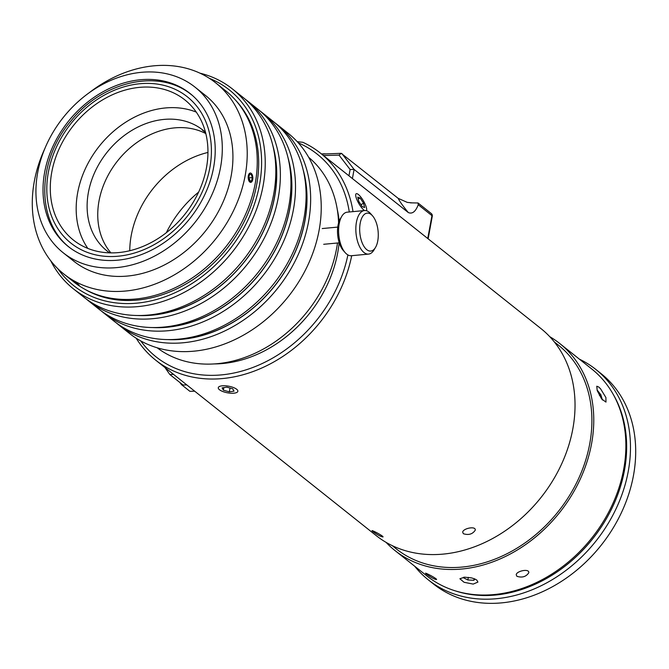 <?xml version="1.0" encoding="UTF-8"?>
<svg xmlns="http://www.w3.org/2000/svg" width="669" height="669" viewBox="0 0 669 669"><rect width="100%" height="100%" fill="white"/><g stroke="black" fill="none" stroke-linecap="round" stroke-linejoin="round"><path stroke-width="1" d="M323.503 155.559L339.024 155.116L341.207 153.326L321.638 154.079M341.207 153.326L398.155 198.333C399.644 201.411 403.031 206.152 408.316 212.566C412.347 214.222 415.658 211.613 418.242 204.739L431.948 215.644A2.818 0.953 10.4 0 1 432.283 216.229A2.818 2.818 0 0 0 431.262 213.511A2.818 2.25 128.5 0 1 431.948 215.644L427.75 238.499M339.024 155.116L350.121 169.516L354.093 169.424L341.851 153.536M431.262 213.511L418.025 202.975L418.242 204.739M410.381 202.858L418.025 202.975M411.594 202.824L407.304 202.398L398.155 198.333M408.316 212.566L354.093 169.424L352.412 178.564M325.452 153.878A11.85 4.006 -169.6 0 0 323.294 153.853A11.85 4.006 -169.6 0 0 321.513 153.979M426.329 574.077L425.534 573.266C425.141 572.455 436.79 578.434 436.581 579.53C434.566 579.379 431.154 577.556 426.329 574.077M463.349 533.703L462.697 532.148C462.965 528.401 476.094 525.642 475.241 530.208C472.54 534.213 468.576 535.376 463.349 533.703M516.878 576.293L516.217 574.73C516.493 570.991 529.614 568.224 528.769 572.798C526.06 576.795 522.096 577.957 516.878 576.293M372.809 531.487L372.014 530.684C371.613 529.865 383.27 535.852 383.053 536.948C381.046 536.797 377.625 534.974 372.809 531.487M136.175 338.213A132.295 105.25 -51.5 0 0 155.534 360.039L376.187 535.593A132.295 105.25 -51.5 0 0 492.484 538.595A132.295 105.25 -51.5 0 0 572.848 428.77A132.295 105.25 -51.5 0 0 540.92 328.546L320.267 152.992A132.295 105.25 -51.5 0 0 302.848 142.296L297.228 141.677M155.534 360.039A132.295 105.25 -51.5 0 0 270.702 363.652A132.295 105.25 -51.5 0 0 351.718 255.683M353.006 211.63A132.295 105.25 -51.5 0 0 320.267 152.992M298.299 142.857A129.477 103.009 128.5 0 1 349.285 211.981M347.897 254.914A129.477 103.009 128.5 0 1 256.72 365.943A129.477 103.009 128.5 0 1 140.724 340.914M559.652 343.448L591.764 368.995A132.295 105.25 128.5 0 1 623.692 469.228A132.295 105.25 128.5 0 1 543.328 579.053A132.295 105.25 128.5 0 1 427.031 576.051L394.919 550.503A132.295 105.25 -51.5 0 0 511.216 553.506A132.295 105.25 -51.5 0 0 591.58 443.681A132.295 105.25 -51.5 0 0 559.652 343.448A132.295 105.25 -51.5 0 0 549.751 336.666M386.088 542.375A132.295 105.25 -51.5 0 0 394.919 550.503M605.905 397.52L605.98 402.094L601.615 398.941L597.208 390.596L596.765 386.239L598.68 386.975L600.578 388.823L605.905 397.52M473.209 584.096L464.077 582.289L459.879 578.769L464.503 577.171L471.411 577.874L474.555 578.844L476.838 580.107L477.917 582.08L473.209 584.096M392.176 545.611L396.232 548.848A130.179 103.57 -51.5 0 0 510.673 551.8A130.179 103.57 -51.5 0 0 589.749 443.731A130.179 103.57 -51.5 0 0 558.339 345.104L554.275 341.876M612.846 393.707A131.659 104.749 128.5 0 1 624.478 470.307A131.659 104.749 128.5 0 1 455.848 591.036M414.671 566.217A134.486 106.99 -51.5 0 0 428.344 579.889A134.486 106.99 -51.5 0 0 546.565 582.942A134.486 106.99 -51.5 0 0 628.258 471.302A134.486 106.99 -51.5 0 0 595.803 369.413A134.486 106.99 -51.5 0 0 579.404 359.161M595.803 369.413L601.021 373.57A134.486 106.99 128.5 0 1 633.476 475.458A134.486 106.99 128.5 0 1 551.783 587.098A134.486 106.99 128.5 0 1 433.562 584.045L428.344 579.889M474.898 578.986L473.861 580.316L467.848 579.956L463.316 577.723L463.717 577.213M467.848 579.956L468.333 577.355M473.861 580.316L474.162 578.685M597.333 390.286L600.846 394.743L602.435 399.987M600.846 394.743L599.466 395.546M223.387 390.194L222.116 387.853L226.791 387.159L232.737 388.806L234.008 391.148L229.333 391.833L223.387 390.194L223.864 387.594M229.333 391.833L230.027 388.053M220.753 390.579A9.943 3.353 -169.6 0 0 230.287 393.18A9.943 3.353 -169.6 0 0 237.503 391.942A9.943 3.353 -169.6 0 0 228.664 386.197A9.943 3.353 -169.6 0 0 218.37 388.43A9.943 3.353 -169.6 0 0 220.753 390.579M358.818 201.469L357.756 197.138L360.123 197.999L363.551 203.192L364.622 207.515L362.247 206.654L358.818 201.469M363.551 203.192L360.959 204.697M360.123 197.999L358.233 199.103M366.403 210.735A9.943 2.651 59.8 0 0 366.487 210.601A9.943 2.651 59.8 0 0 363.476 200.993A9.943 2.651 59.8 0 0 356.619 193.634A9.943 2.651 59.8 0 0 355.816 194.211A9.943 2.651 59.8 0 0 358.233 202.473A9.943 2.651 59.8 0 0 364.521 210.543M194.679 391.189L189.896 391.323L181.533 384.675L179.827 382.459M182.57 384.642L181.533 384.675M173.547 374.372L169.801 374.481L165 367.574M186.793 384.909L183.047 385.018L169.801 374.481M198.601 192.137A97.791 77.805 -51.5 0 0 177.778 213.963A97.791 77.805 -51.5 0 0 166.338 232.687M65.713 124.802A97.791 77.805 128.5 0 1 190.004 93.434A97.791 77.805 128.5 0 1 189.996 218.403A97.791 77.805 128.5 0 1 68.23 246.485A97.791 77.805 128.5 0 1 65.713 124.802M197.731 218.838A105.836 84.202 128.5 0 1 63.221 252.782A105.836 84.202 128.5 0 1 63.221 117.535A105.836 84.202 128.5 0 1 195.013 87.137A105.836 84.202 128.5 0 1 197.731 218.838M339.124 242.839A117.125 93.183 128.5 0 1 312.498 309.538A117.125 93.183 128.5 0 1 214.281 363.919M337.251 209.364A117.125 93.183 128.5 0 1 339.166 221.163M337.494 242.998A121.716 96.829 128.5 0 1 266.103 347.495A121.716 96.829 128.5 0 1 157.156 347.78M308.685 157.324A121.716 96.829 128.5 0 1 338.581 222.944M84.963 289.334A121.716 96.829 -51.5 0 0 191.685 280.487A121.716 96.829 -51.5 0 0 257.757 177.795A121.716 96.829 -51.5 0 0 235.513 100.107M182.453 98.084A89.537 71.232 -51.5 0 0 72.21 127.102A89.537 71.232 -51.5 0 0 73.364 240.029A89.537 71.232 -51.5 0 0 184.861 214.314A89.537 71.232 -51.5 0 0 184.861 99.898A89.537 71.232 -51.5 0 0 182.453 98.084M207.95 152.448A89.537 71.232 -51.5 0 0 129.761 250.716M205.567 132.587L202.189 129.953L204.446 131.392M196.285 112.108A89.537 71.232 -51.5 0 0 99.263 146.21A89.537 71.232 -51.5 0 0 87.84 248.408M205.5 132.32A77.119 61.356 -51.5 0 0 203.025 130.212A77.119 61.356 -51.5 0 0 200.951 128.649A77.119 61.356 -51.5 0 0 105.995 153.644A77.119 61.356 -51.5 0 0 106.99 250.908A77.119 61.356 -51.5 0 0 109.599 252.849M205.818 133.574A77.119 61.356 -51.5 0 0 117.635 160.828A77.119 61.356 -51.5 0 0 110.903 252.882M71.449 279.876L73.046 280.813C78.691 284.534 80.188 285.722 77.529 284.375L76.843 283.924M79.201 285.237L71.458 279.951L79.21 285.237M78.248 284.818L77.529 284.375M252.623 175.997L252.765 179.484L250.666 182.428L248.283 175.914L250.239 172.978M89.203 92.748A122.067 97.114 128.5 0 1 215.753 82.906L225.788 90.892A122.067 97.114 128.5 0 1 250.959 125.847A122.067 97.114 128.5 0 1 207.315 266.304A122.067 97.114 128.5 0 1 73.791 281.933L63.756 273.947A122.067 97.114 128.5 0 1 44.907 148.426M195.013 87.137L205.651 95.6A105.836 84.202 128.5 0 1 227.468 125.914A105.836 84.202 128.5 0 1 189.628 247.697A105.836 84.202 128.5 0 1 73.858 261.245L63.221 252.782M215.753 82.906A122.067 97.114 128.5 0 1 240.924 117.861A122.067 97.114 128.5 0 1 197.28 258.318A122.067 97.114 128.5 0 1 63.756 273.947M78.29 284.626L72.294 280.562L78.29 284.626M250.908 173.179A4.658 2.316 -92.6 0 1 251.678 173.831A4.658 2.316 -92.6 0 1 252.021 181.45A4.658 2.316 -92.6 0 1 248.274 178.623A4.658 2.316 -92.6 0 1 250.908 173.179M249.729 180.939L248.676 177.762L249.462 174.525L251.31 174.458L252.364 177.636L251.577 180.881L249.729 180.939M252.364 177.636L248.692 177.803M251.31 174.458L249.462 174.542M341.8 216.288L340.304 218.796A19.05 9.165 84.6 0 0 338.205 224.45A19.05 9.165 84.6 0 0 343.289 250.507L345.229 252.69A21.876 10.528 -95.4 0 1 339.392 222.777A21.876 10.528 -95.4 0 1 341.8 216.288A21.876 10.528 -95.4 0 1 347.219 212.173L364.463 210.551A21.876 10.528 84.6 0 0 356.636 221.155A21.876 10.528 84.6 0 0 358.258 243.516A21.876 10.528 84.6 0 0 368.56 254.103A21.876 10.528 84.6 0 0 373.971 249.989L375.476 247.48A19.05 9.165 -95.4 0 1 363.777 246.1A19.05 9.165 -95.4 0 1 360.374 222.359A19.05 9.165 -95.4 0 1 372.491 215.769A19.05 9.165 -95.4 0 1 375.476 247.48M368.56 254.103L351.317 255.725A21.876 10.528 -95.4 0 1 345.229 252.69M372.491 215.769L370.551 213.578A21.876 10.528 84.6 0 0 364.463 210.551M50.719 260.734A127.712 101.604 -51.5 0 0 73.289 288.74A127.712 101.604 -51.5 0 0 232.302 252.062A127.712 101.604 -51.5 0 0 232.31 88.868A127.712 101.604 -51.5 0 0 199.947 73.164M209.338 78.315A125.028 99.472 128.5 0 1 229.367 249.721A125.028 99.472 128.5 0 1 57.843 268.729M232.31 88.868L242.897 97.289A127.712 101.604 128.5 0 1 242.897 260.484A127.712 101.604 128.5 0 1 83.876 297.17L73.289 288.74M86.184 298.934A127.712 101.604 -51.5 0 0 88.425 300.782A127.712 101.604 -51.5 0 0 247.446 264.104A127.712 101.604 -51.5 0 0 247.446 100.91A127.712 101.604 -51.5 0 0 245.138 99.146M272.785 145.315A125.028 99.472 128.5 0 1 244.503 261.763A125.028 99.472 128.5 0 1 137.379 315.492M247.446 100.91L258.033 109.331A127.712 101.604 128.5 0 1 258.033 272.534A127.712 101.604 128.5 0 1 99.012 309.212L88.425 300.782M140.54 315.492A124.902 99.363 -51.5 0 0 273.487 148.384M101.32 310.976A127.712 101.604 -51.5 0 0 103.561 312.833A127.712 101.604 -51.5 0 0 262.583 276.146A127.712 101.604 -51.5 0 0 262.583 112.952A127.712 101.604 -51.5 0 0 260.283 111.188M287.921 157.357A125.028 99.472 128.5 0 1 259.639 273.813A125.028 99.472 128.5 0 1 152.515 327.542M262.583 112.952L273.169 121.382A127.712 101.604 128.5 0 1 273.169 284.576A127.712 101.604 128.5 0 1 114.148 321.254L103.561 312.833M155.676 327.534A124.902 99.363 -51.5 0 0 288.623 160.435M116.456 323.018A127.712 101.604 -51.5 0 0 118.697 324.875A127.712 101.604 -51.5 0 0 277.719 288.197A127.712 101.604 -51.5 0 0 277.727 124.994A127.712 101.604 -51.5 0 0 275.419 123.23M303.057 169.399A125.028 99.472 128.5 0 1 274.775 285.855A125.028 99.472 128.5 0 1 167.66 339.584M277.727 124.994L288.314 133.424A127.712 101.604 128.5 0 1 288.306 296.618A127.712 101.604 128.5 0 1 129.284 333.296L118.697 324.875M170.812 339.576A124.902 99.363 -51.5 0 0 303.759 172.477M350.121 169.516L348.959 175.813M192.296 95.349A97.724 77.746 -51.5 0 0 191.961 95.09A97.724 77.746 -51.5 0 0 189.344 93.108M184.811 94.914A93.493 74.376 128.5 0 1 153.753 244.879A93.493 74.376 128.5 0 1 48.778 170.093A93.493 74.376 128.5 0 1 184.811 94.914M428.135 238.808L432.283 216.229M70.278 248.032C35.574 222.091 36.611 160.317 71.391 120.428C102.324 81.911 156.998 68.773 189.277 93.058L192.271 95.333M337.761 227.092L322.215 228.555M339.242 242.83L323.696 244.294"/></g></svg>
